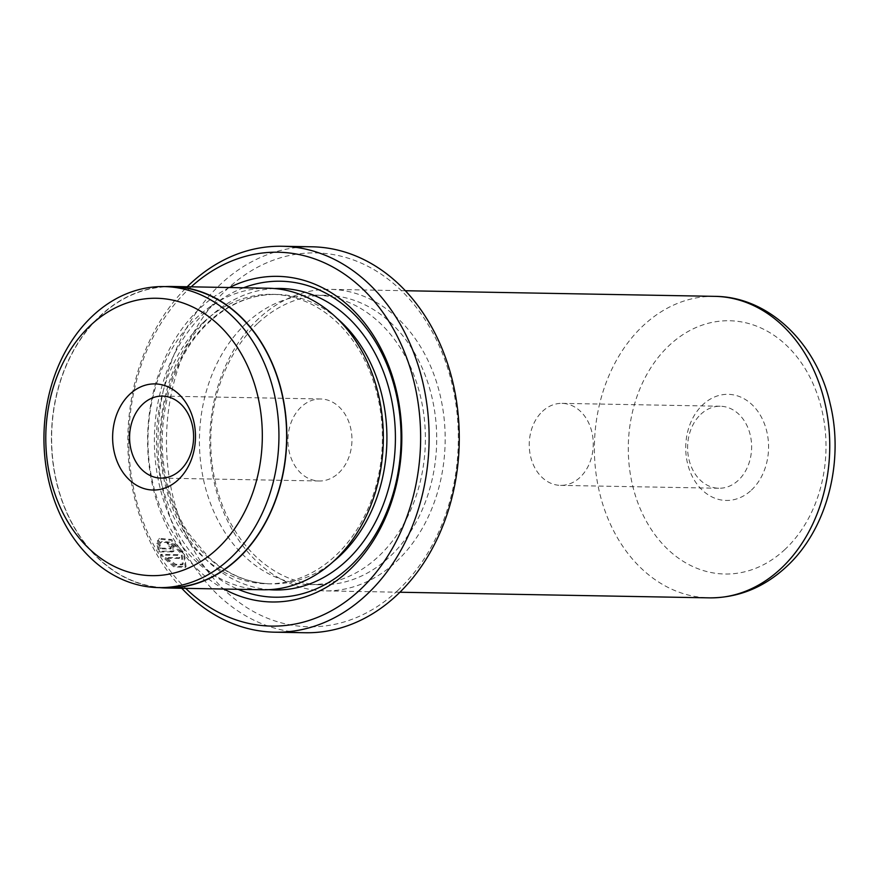 <?xml version="1.0" encoding="UTF-8"?>
<svg xmlns="http://www.w3.org/2000/svg" width="879" height="879" viewBox="0 0 879 879"><rect width="100%" height="100%" fill="white"/><g stroke="black" fill="none" stroke-linecap="round" stroke-linejoin="round"><path stroke-width="0.66" stroke-dasharray="4.39 3.3" d="M338.701 472.99A41.016 32.007 -89 0 0 350.512 427.447A41.016 32.007 -89 0 0 320.692 398.978A41.016 32.007 -89 0 0 301.189 406.966A41.016 32.007 -89 0 0 289.378 452.509A41.016 32.007 -89 0 0 319.209 480.989A41.016 32.007 -89 0 0 338.701 472.99M171.866 286.719A150.54 117.489 -89 0 0 100.294 316.055A150.54 117.489 -89 0 0 56.926 483.219A150.54 117.489 -89 0 0 166.395 587.754M161 542.815L158.143 540.442L159.549 538.398L171.691 539.497L184.414 553.254L186.04 566.724L174.58 566.131L161.121 554.374L178.03 554.682A191.798 149.683 -89 0 0 179.854 557.758L166.01 557.506L175.756 564.318L183.217 564.065L181.986 553.21L171.724 542.266L162.011 541.409L160.231 543.541L161.253 542.123L170.965 542.991L181.228 553.924L182.447 564.779L174.998 565.032L165.252 558.231L179.085 558.473A192.995 150.628 91 0 1 177.272 555.396L160.352 555.088L173.8 566.845L185.282 567.449L183.656 553.968L170.911 540.211L158.78 539.124L157.374 541.167L160.231 543.541M161.121 554.374L160.352 555.088M169.229 545.101A191.798 149.683 91 0 1 167.614 541.838L173.701 546.782L173.943 551.045L159.352 551.254L157.55 542.739L160.439 545.09L160.703 548.133L170.9 548.32L171.273 546.738L169.229 545.101L168.471 545.815L170.515 547.452L170.141 549.034L159.934 548.848L159.67 545.804L156.792 543.464L158.583 551.968L173.185 551.759L172.932 547.496L166.845 542.552A192.995 150.628 -89 0 0 168.471 545.815M751.424 490.108A53.07 41.423 -89 0 0 760.72 415.899A53.07 41.423 -89 0 0 702.881 404.659A53.07 41.423 -89 0 0 693.575 478.868A53.07 41.423 -89 0 0 751.424 490.108M700.86 414.229A41.016 32.007 91 0 1 720.351 406.241A41.016 32.007 91 0 1 750.183 434.72A41.016 32.007 91 0 1 738.36 480.264A41.016 32.007 91 0 1 718.868 488.252A41.016 32.007 91 0 1 689.037 459.772A41.016 32.007 91 0 1 700.86 414.229M542.497 411.35A41.016 32.007 91 0 1 562 403.362A41.016 32.007 91 0 1 591.82 431.842A41.016 32.007 91 0 1 580.008 477.385A41.016 32.007 91 0 1 560.505 485.373A41.016 32.007 91 0 1 530.685 456.893A41.016 32.007 91 0 1 542.497 411.35M397.912 590.347A186.974 145.914 91 0 1 194.149 550.748A186.974 145.914 91 0 1 226.914 289.334A186.974 145.914 91 0 1 430.666 328.933A186.974 145.914 91 0 1 397.912 590.347M312.144 246.801A192.995 150.628 -89 0 0 220.376 284.411A192.995 150.628 -89 0 0 164.791 498.734A192.995 150.628 -89 0 0 305.134 632.737M191.182 286.829A186.974 145.914 -89 0 0 189.205 288.653A186.974 145.914 -89 0 0 185.7 588.348M181.733 588.271A192.995 150.628 91 0 1 187.205 286.763M203.236 322.538A144.749 112.962 -89 0 0 161.538 483.274A144.749 112.962 -89 0 0 266.798 583.788A144.749 112.962 -89 0 0 335.624 555.583A144.749 112.962 -89 0 0 377.311 394.847A144.749 112.962 -89 0 0 272.061 294.333A144.749 112.962 -89 0 0 203.236 322.538M268.392 288.235A150.781 117.676 -89 0 0 196.709 317.616A150.781 117.676 -89 0 0 153.276 485.054A150.781 117.676 -89 0 0 262.92 589.754M229.452 287.532A162.846 127.092 -89 0 0 200.236 308.068A162.846 127.092 -89 0 0 148.342 458.135A162.846 127.092 -89 0 0 223.969 589.04M243.571 287.785A158.022 123.324 -89 0 0 205.455 312.012A158.022 123.324 -89 0 0 155.759 464.156A158.022 123.324 -89 0 0 238.088 589.293M258.536 318.736A150.781 117.676 -89 0 0 215.102 486.175A150.781 117.676 -89 0 0 324.747 590.875A150.781 117.676 -89 0 0 396.44 561.494A150.781 117.676 -89 0 0 439.874 394.056A150.781 117.676 -89 0 0 330.229 289.356A150.781 117.676 -89 0 0 258.536 318.736M257.525 323.527A144.749 112.962 -89 0 0 215.827 484.263A144.749 112.962 -89 0 0 321.088 584.777A144.749 112.962 -89 0 0 389.913 556.572A144.749 112.962 -89 0 0 431.611 395.836A144.749 112.962 -89 0 0 326.351 295.322A144.749 112.962 -89 0 0 257.525 323.527M246.219 323.318A144.749 112.962 -89 0 0 204.521 484.054A144.749 112.962 -89 0 0 309.782 584.568A144.749 112.962 -89 0 0 378.596 556.363A144.749 112.962 -89 0 0 420.294 395.627A144.749 112.962 -89 0 0 315.045 295.113A144.749 112.962 -89 0 0 246.219 323.318M170.581 548.881L171.35 548.166L170.581 548.881M165.219 286.598A150.781 117.676 -89 0 0 100.184 315.858A150.781 117.676 -89 0 0 55.806 479.22A150.781 117.676 -89 0 0 159.747 587.633M160.703 548.133L159.934 548.848M160.439 545.09L159.67 545.804M157.55 542.739L156.792 543.464M159.352 551.254L158.583 551.968M167.614 541.838L166.845 542.552M158.143 540.442L157.374 541.167M178.03 554.682L177.272 555.396M179.854 557.758L179.085 558.473M166.01 557.506L165.252 558.231M172.625 551.496L171.866 552.21M337.437 318.681A144.749 112.962 -89 0 0 276.577 294.421A144.749 112.962 -89 0 0 207.763 322.626A144.749 112.962 -89 0 0 166.065 483.362A144.749 112.962 -89 0 0 271.314 583.865A144.749 112.962 -89 0 0 333.009 561.835M274.424 288.543A150.781 117.676 -89 0 0 208.773 317.835A150.781 117.676 -89 0 0 164.483 481.571A150.781 117.676 -89 0 0 268.952 589.655M714.814 296.355A150.781 117.676 -89 0 0 643.12 325.735A150.781 117.676 -89 0 0 599.687 493.163A150.781 117.676 -89 0 0 709.331 597.863M785.068 549.342A126.653 98.844 91 0 1 647.032 522.511A126.653 98.844 91 0 1 669.227 345.425A126.653 98.844 91 0 1 807.263 372.246A126.653 98.844 91 0 1 785.068 549.342M320.692 398.978L162.34 396.099M162.011 541.409L161.253 542.123M186.04 566.724L185.282 567.449M173.954 551.045L173.185 551.759M562 403.362L720.351 406.241M272.061 294.333L276.577 294.421C252.009 294.179 229.518 303.431 209.125 322.164C169.559 357.973 151.858 429.128 168.438 487.746C172.943 504.436 179.569 519.511 188.315 532.993L208.587 557.231C227.485 574.416 248.405 583.293 271.314 583.865L266.798 583.788M399.901 592.237L324.747 590.875M321.088 584.777L309.782 584.568M326.351 295.322L315.045 295.113M405.384 290.729L330.229 289.356M560.505 485.373L718.868 488.252M159.549 538.398L158.78 539.124M183.217 564.065L182.447 564.779M319.209 480.989L160.846 478.11"/><path stroke-width="1.32" d="M90.614 325.296A138.717 108.26 -89 0 0 66.31 519.247A138.717 108.26 -89 0 0 217.487 548.628A138.717 108.26 -89 0 0 241.791 354.676A138.717 108.26 -89 0 0 90.614 325.296M92.603 315.913A150.54 117.489 -89 0 0 49.235 483.087A150.54 117.489 -89 0 0 158.703 587.611A150.54 117.489 -89 0 0 230.287 558.275A150.54 117.489 -89 0 0 273.644 391.111A150.54 117.489 -89 0 0 164.175 286.587A150.54 117.489 -89 0 0 92.603 315.913M129.784 394.242A53.07 41.423 91 0 1 187.623 405.483A53.07 41.423 91 0 1 178.327 479.692A53.07 41.423 91 0 1 120.478 468.452A53.07 41.423 91 0 1 129.784 394.242M180.349 470.111A41.016 32.007 -89 0 0 192.16 424.568A41.016 32.007 -89 0 0 162.34 396.099A41.016 32.007 -89 0 0 142.837 404.087A41.016 32.007 -89 0 0 131.026 449.63A41.016 32.007 -89 0 0 160.846 478.11A41.016 32.007 -89 0 0 180.349 470.111M158.703 587.611L166.395 587.754A150.54 117.489 -89 0 0 237.978 558.418A150.54 117.489 -89 0 0 281.335 391.254A150.54 117.489 -89 0 0 171.866 286.719L164.175 286.587M274.962 632.199L305.134 632.737A192.995 150.628 -89 0 0 396.89 595.138A192.995 150.628 -89 0 0 452.487 380.816A192.995 150.628 -89 0 0 312.144 246.801L281.983 246.263A192.995 150.628 91 0 1 422.327 380.266A192.995 150.628 91 0 1 366.73 594.589A192.995 150.628 91 0 1 274.962 632.199A192.995 150.628 91 0 1 181.733 588.271M185.7 588.348A186.974 145.914 -89 0 0 360.203 589.666A186.974 145.914 -89 0 0 393.671 329.504A186.974 145.914 -89 0 0 191.182 286.829M187.205 286.763A192.995 150.628 91 0 1 190.216 283.862A192.995 150.628 91 0 1 281.983 246.263M159.747 587.633A150.781 117.676 -89 0 0 166.395 587.996L262.92 589.754A150.781 117.676 -89 0 0 334.602 560.373A150.781 117.676 -89 0 0 378.036 392.935A150.781 117.676 -89 0 0 268.392 288.235L171.877 286.477A150.781 117.676 -89 0 0 165.219 286.598M223.969 589.04A162.846 127.092 -89 0 0 349.172 570.24A162.846 127.092 -89 0 0 386.551 360.5A162.846 127.092 -89 0 0 229.452 287.532M238.088 589.293A158.022 123.324 -89 0 0 349.985 566.417A158.022 123.324 -89 0 0 388.606 368.73A158.022 123.324 -89 0 0 243.571 287.785M166.395 587.996A150.781 117.676 -89 0 0 238.088 558.615A150.781 117.676 -89 0 0 281.522 391.177A150.781 117.676 -89 0 0 171.877 286.477M333.009 561.835A144.749 112.962 -89 0 0 340.14 555.66A144.749 112.962 -89 0 0 337.437 318.681M268.952 589.655A150.781 117.676 -89 0 0 346.667 560.582A150.781 117.676 -89 0 0 389.177 389.485A150.781 117.676 -89 0 0 274.424 288.543M709.331 597.863A150.781 117.676 -89 0 0 781.024 568.482A150.781 117.676 -89 0 0 824.447 401.055A150.781 117.676 -89 0 0 714.814 296.355C768.839 296.597 816.734 343.436 830.139 403.637C844.51 461.805 826.985 529.477 786.485 566.658C763.983 587.524 738.261 597.929 709.331 597.863L399.901 592.237M714.814 296.355L405.384 290.729"/></g></svg>
